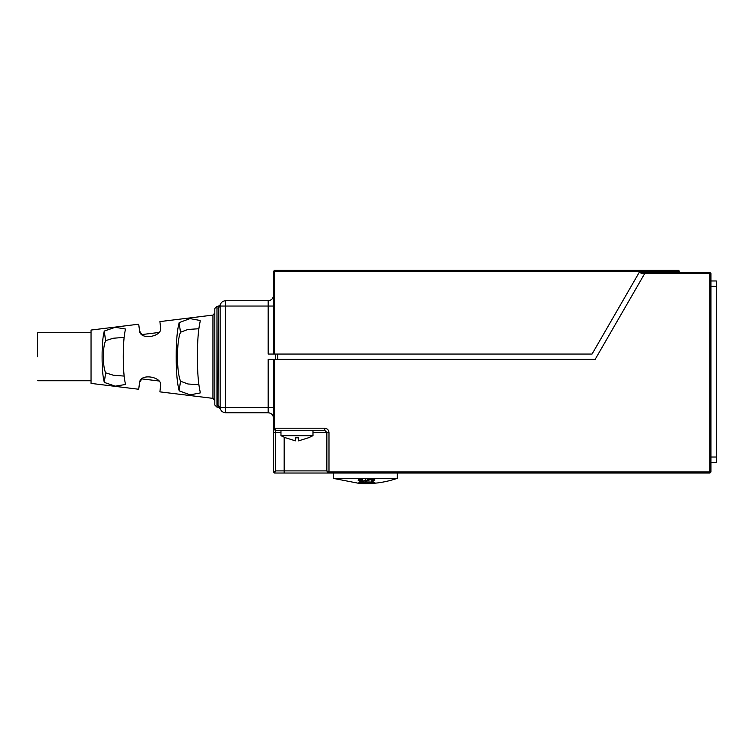 <?xml version="1.0" encoding="UTF-8"?>
<svg xmlns="http://www.w3.org/2000/svg" width="754" height="754" viewBox="0 0 754 754"><rect width="100%" height="100%" fill="white"/><g stroke="black" fill="none" stroke-linecap="round" stroke-linejoin="round"><path stroke-width="1.13" d="M710.965 280.969L716.3 280.969L716.3 462.362L710.965 462.362M397.273 473.031L397.273 478.366L333.249 478.366L333.249 473.031M327.481 472.4L326.85 470.892L328.989 471.957L327.142 471.957L710.965 471.957L709.9 473.031L274.569 473.031L273.504 471.957L273.504 432.485L275.634 432.485L275.634 470.892L326.85 470.892L327.481 472.4L328.989 473.031L326.85 470.892L326.85 432.485L324.72 430.346L275.634 430.346L274.569 428.215L324.72 428.215L324.72 430.346M678.157 272.439L641.484 272.439L709.9 272.439L710.965 273.504L710.965 471.957M274.126 429.723L275.634 430.346L274.126 429.723L273.504 428.215L273.504 359.394L595.142 359.394L645.038 272.967L645.961 272.439M280.969 432.485L275.634 432.485L275.634 430.346L273.504 428.215L273.504 432.485M274.569 354.06L592.06 354.06L640.419 270.3L639.797 271.365L274.569 271.365L274.569 354.06L273.504 354.06L273.504 271.365L274.569 270.3L678.958 270.3L678.958 271.365L680.023 272.439L677.893 271.365L677.893 270.3M273.504 354.06L268.17 354.06L268.17 306.049L273.504 306.049M639.797 271.365L639.439 271.987L639.797 271.365L678.958 271.365L680.023 272.439M273.504 359.394L268.17 359.394L268.17 412.74L225.493 412.74C222.27 412.4 220.488 410.628 220.149 407.405L220.253 408.414M640.419 270.3L640.419 271.365L641.484 272.439L641.484 270.3M218.019 405.35L218.255 306.322L216.954 306.322L214.815 308.452L214.815 405.002L216.954 407.132L218.255 407.132L218.019 405.35L220.149 407.405L220.149 306.049L225.493 306.049L225.493 407.405L273.504 407.405M220.309 304.748L218.255 306.322L220.319 304.72L220.149 306.049C220.488 302.825 222.27 301.053 225.493 300.714L268.17 300.714C271.383 300.375 273.165 298.593 273.504 295.38M268.17 412.74C271.383 413.079 273.165 414.86 273.504 418.074M274.569 473.031L275.634 470.892L273.504 471.957M308.405 437.82L312.985 435.689L280.969 435.689L280.969 430.346M312.985 435.689L312.985 430.346M285.719 437.82L295.38 440.836L285.691 437.82M298.575 440.864L308.301 437.82L298.575 440.864L298.575 437.82L295.775 437.82M295.38 440.854L295.38 437.82M218.236 407.066L220.319 408.734L218.255 407.132M138.783 388.612L139.556 382.589C140.235 372.806 162.506 376.755 160.668 385.652L159.886 391.854L212.948 398.366L214.815 400.487M138.783 324.851L138.708 324.201L91.045 330.054L91.045 383.4L138.708 389.252L138.793 388.508M197.388 356.727C197.388 372.118 198.321 383.833 200.168 391.854L200.187 392.947L190.093 394.851L179.188 390.845C177.209 383.616 176.21 372.25 176.21 356.727C176.2 341.194 177.19 329.828 179.16 322.608L190.036 318.603L200.168 320.497L200.14 321.59C198.302 329.602 197.378 341.317 197.388 356.727M123.26 356.727C123.27 368.244 123.948 377.132 125.296 383.381L125.315 384.521L115.23 386.152L104.306 382.41C102.836 376.991 102.101 368.423 102.101 356.727C102.092 345.059 102.817 336.501 104.278 331.053L115.23 327.311L125.287 328.951L125.277 330.082C123.929 336.341 123.26 345.219 123.26 356.727M212.948 398.366L212.948 315.087L159.886 321.6L160.668 327.802C162.534 336.689 140.225 340.657 139.556 330.865L138.793 324.946M37.7 356.727L37.7 332.721L37.7 356.727M158.877 332.476L141.856 334.569L139.603 331.006L138.783 324.804M158.877 380.977L141.856 378.894L139.603 382.448L138.84 388.131M212.948 315.087L214.815 312.967M218.019 308.103L220.149 306.049M198.858 384.719L187.972 383.993L180.489 381.204C178.5 375.973 177.51 367.811 177.51 356.727C177.501 345.634 178.491 337.472 180.46 332.241L179.16 322.608M180.489 381.204L179.188 390.845M180.46 332.241L187.944 329.46L198.839 328.735M124.137 376.086L113.232 375.209L105.607 372.806C104.137 369.356 103.402 363.993 103.392 356.727C103.392 349.479 104.118 344.116 105.579 340.667L104.278 331.053M105.607 372.806L104.306 382.41M105.579 340.667L113.213 338.254L124.118 337.377M358.112 482.956L362.42 483.578L359.743 483.06L366.491 482.23L373.287 482.88L370.629 483.474L374.917 482.739C374.559 482.211 371.788 481.957 366.595 481.976L358.112 482.956M362.42 481.457L371.213 479.61L373.249 480.1L371.213 480.986L372.193 481.212L374.879 479.996L371.138 479.205L362.438 481.146L359.715 480.279L362.372 479.44L361.562 479.007L358.075 480.185C358.282 480.873 359.724 481.306 362.42 481.457L362.448 480.421M358.518 483.465L365.266 483.7L365.266 482.258M371.147 478.583L371.213 479.61M369.111 478.978L369.158 480.006M373.155 479.063L373.249 480.1M372.118 480.175L372.193 481.212M373.23 479.902L374.276 479.459M359.781 479.252L359.715 480.279M358.565 479.648L359.724 480.091M367.547 479.572L367.566 480.609M359.809 482.004L359.743 483.06M366.482 481.184L366.491 482.23M373.202 481.825L373.287 482.88M275.634 359.394L275.634 354.06M716.3 457.028L710.965 457.028M716.3 286.303L710.965 286.303M709.9 473.031L709.9 273.504L641.484 273.504L639.439 271.987M710.965 273.504L709.9 273.504L709.9 272.439M274.569 359.394L274.569 428.215L273.504 428.215M312.985 432.485L328.989 432.485L328.989 473.031M328.989 432.485C328.716 429.912 327.293 428.489 324.72 428.215M273.504 271.365L274.569 271.365L274.569 270.3M277.774 354.06L277.774 359.394M641.484 273.504L641.484 272.439M268.17 300.714L268.17 306.049L225.493 306.049L225.493 300.714M220.149 407.405L225.493 407.405L225.493 412.74M284.173 473.031L284.173 437.179M216.954 306.322L216.954 407.132M160.659 385.548L160.037 390.6L160.659 385.548M160.037 322.825L160.659 327.905L160.037 322.853M365.266 481.259L365.266 482.004M365.266 478.366L365.266 480.76M285.587 437.82L280.969 435.689M37.7 380.732L91.045 380.732M37.7 332.721L91.045 332.721M139.603 382.438L138.783 388.649M138.84 325.323L139.603 331.015M333.249 478.366L360.035 483.559M397.273 478.366C386.896 481.91 376.227 483.682 365.266 483.7"/></g></svg>
